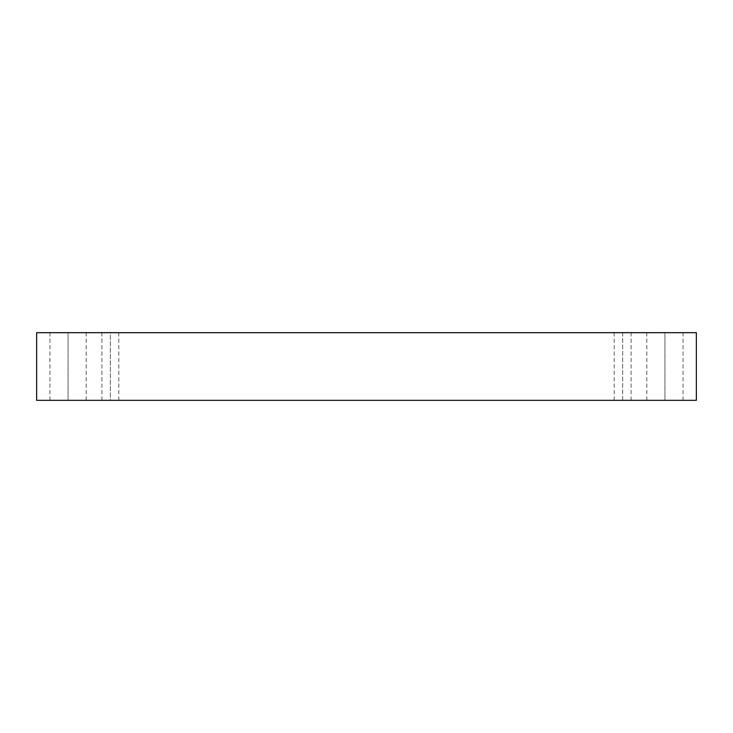 <?xml version="1.0" encoding="UTF-8"?>
<svg xmlns="http://www.w3.org/2000/svg" width="733" height="733" viewBox="0 0 733 733"><rect width="100%" height="100%" fill="white"/><g stroke="black" fill="none" stroke-linecap="round" stroke-linejoin="round"><path stroke-width="0.55" stroke-dasharray="3.67 2.75" d="M36.65 332.672L36.65 400.328L36.65 332.672L696.35 332.672L696.35 400.328L36.65 400.328L696.35 400.328L696.35 332.672L36.65 332.672M68.068 400.328L49.945 400.328L86.192 400.328L49.945 400.328L68.068 400.328L49.945 400.328L68.068 400.328L68.068 332.672L86.192 332.672L49.945 332.672L86.192 332.672L68.068 332.672L86.192 332.672L68.068 332.672L68.068 400.328M664.932 400.328L646.808 400.328L683.055 400.328L646.808 400.328L664.932 400.328L646.808 400.328L664.932 400.328L664.932 332.672L683.055 332.672L646.808 332.672L683.055 332.672L664.932 332.672L683.055 332.672L664.932 332.672L664.932 400.328M622.647 400.328L631.104 400.328L614.19 400.328L622.647 400.328L614.19 400.328L622.647 400.328L622.647 332.672L631.104 332.672L614.19 332.672L631.104 332.672L622.647 332.672L631.104 332.672L622.647 332.672L622.647 400.328M110.353 400.328L101.896 400.328L118.81 400.328L101.896 400.328L110.353 400.328L101.896 400.328L110.353 400.328L110.353 332.672L118.81 332.672L101.896 332.672L118.81 332.672L110.353 332.672L118.81 332.672L110.353 332.672L110.353 400.328M118.81 400.328L118.81 332.672M101.896 400.328L101.896 332.672M631.104 400.328L631.104 332.672M614.19 400.328L614.19 332.672M683.055 400.328L683.055 332.672M646.808 400.328L646.808 332.672M86.192 400.328L86.192 332.672M49.945 400.328L49.945 332.672"/><path stroke-width="1.1" d="M696.35 332.672L36.65 332.672L36.65 400.328L696.35 400.328L696.35 332.672L696.35 400.328L36.65 400.328L36.65 332.672L696.35 332.672"/></g></svg>
